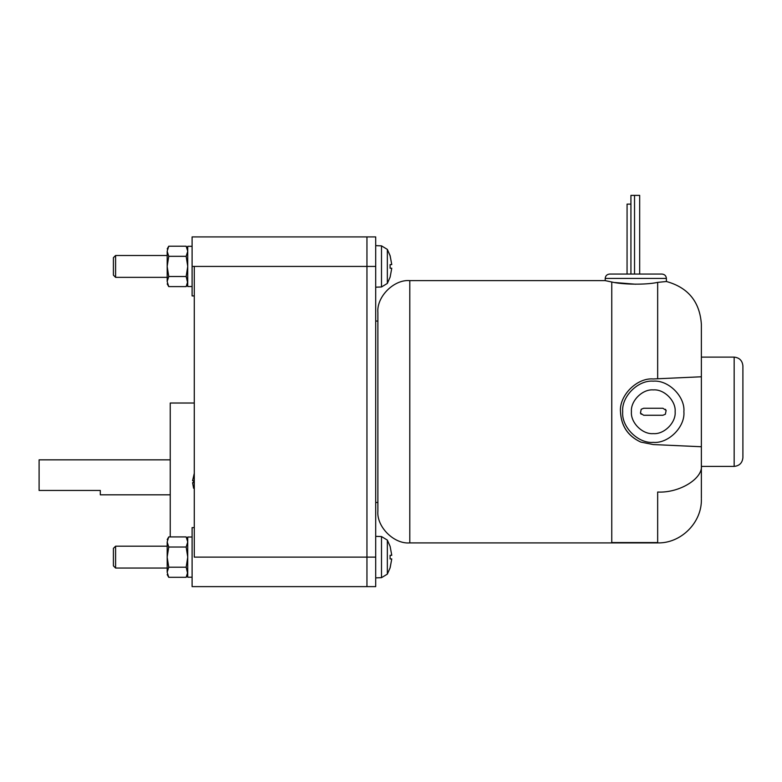 <?xml version="1.0" encoding="UTF-8"?>
<svg xmlns="http://www.w3.org/2000/svg" width="782" height="782" viewBox="0 0 782 782"><rect width="100%" height="100%" fill="white"/><g stroke="black" fill="none" stroke-linecap="round" stroke-linejoin="round"><path stroke-width="1.17" d="M194.288 403.023L170.241 403.023L170.241 536.921L170.241 403.023L194.288 403.023M170.241 494.82L100.301 494.82L100.301 490.451L100.301 494.82L170.241 494.82M39.1 459.845L170.241 459.845L39.1 459.845L39.1 471.155L39.1 459.845M194.288 266.418L192.098 266.418L192.098 295.919L192.098 236.907L192.098 266.418L375.702 266.418L375.702 236.907L366.953 236.907L366.953 266.418L375.702 266.418L375.702 557.116L375.702 236.907L194.288 236.907L366.953 236.907L366.953 557.116L366.953 266.418L366.953 557.116L375.702 557.116L366.953 557.116L366.953 586.617L375.702 586.617L375.702 557.116L375.702 586.617L366.953 586.617L366.953 557.116L194.288 557.116L194.288 266.418L366.953 266.418L366.953 586.617L366.953 557.116L194.288 557.116L194.288 266.418M194.288 527.606L192.098 527.606L192.098 586.617L194.288 586.617L192.098 586.617L192.098 527.606L194.288 527.606L194.288 557.116M377.882 321.06L375.702 321.06L377.882 321.06M375.702 502.474L377.882 502.474L375.702 502.474M167.182 277.346L115.599 277.346L113.41 275.156L113.41 257.669L115.599 255.489L167.182 255.489L115.599 255.489L113.41 257.669L113.41 275.156L115.599 277.346L115.599 255.489L115.599 277.346L167.182 277.346M167.182 568.045L115.599 568.045L113.41 565.855L113.41 548.368L115.599 546.188L167.182 546.188L115.599 546.188L113.41 548.368L113.41 565.855L115.599 568.045L115.599 546.188L115.599 568.045L167.182 568.045M193.584 488.232L192.587 482.65L193.604 488.222M194.288 473.296L192.587 480.764L193.604 480.764L193.604 482.65L192.587 482.65L193.604 482.65L193.604 480.764L192.587 480.764L194.288 473.296M387.344 249.399L381.499 245.851L381.499 286.974L387.344 283.426L387.344 249.399L387.344 283.426L390.14 277.082L391.762 268.226L390.101 268.226L390.101 264.599L391.762 264.599L390.101 255.782L387.344 249.399L390.14 255.743L391.762 264.599L390.101 264.599L390.101 268.226L391.762 268.226L390.14 277.082L387.344 283.426L381.499 286.974L381.499 245.851L375.702 245.646L381.499 245.851L387.344 249.399M375.702 287.18L381.499 286.974L375.702 287.18M390.14 567.781L387.344 574.125L381.499 577.673L375.702 577.878L381.499 577.673L381.499 536.55L387.344 540.098L381.499 536.55L381.499 577.673L387.344 574.125L387.344 540.098L387.344 574.125L390.14 567.781L391.762 558.925L390.101 558.925L390.101 555.298L391.762 555.298L390.14 546.442L387.344 540.098L390.14 546.442L391.762 555.298L390.101 555.298L390.101 558.925L391.762 558.925L390.101 567.752M381.499 536.55L375.702 536.354L381.499 536.55M187.729 283.309L186.165 286.603L168.746 286.603L167.182 281.559L167.544 279.203L167.182 281.559C167.182 284.648 167.182 284.648 167.182 281.559L167.182 251.266C167.182 248.177 167.182 248.177 167.182 251.266C167.182 248.177 167.182 248.177 167.182 251.266L168.746 246.222L186.165 246.222L168.746 246.222L167.182 251.266L167.182 278.763L167.544 279.203L168.746 276.505L167.182 266.418L168.746 256.32L167.182 251.266L168.746 256.32L186.165 256.32L187.729 251.266L186.165 246.222L187.729 251.266L186.165 256.32L187.729 266.418L187.729 286.525L192.098 286.525L187.729 286.525L187.729 246.31L187.729 266.418L186.165 276.505L187.729 283.309M187.729 574.008L186.165 577.302L168.746 577.302L167.182 572.258L167.544 569.902L167.182 572.258C167.182 575.347 167.182 575.347 167.182 572.258L167.182 541.975C167.182 538.876 167.182 538.876 167.182 541.975C167.182 538.876 167.182 538.876 167.182 541.975L168.746 536.921L186.165 536.921L168.746 536.921L167.182 541.975L167.182 569.462L167.544 569.902L168.746 567.214L167.182 557.116L168.746 547.019L167.182 541.975L168.746 547.019L186.165 547.019L187.729 541.975L186.165 536.921L187.729 541.975L186.165 547.019L187.729 557.116L187.729 577.224L192.098 577.224L187.729 577.224L187.729 537.009L187.729 557.116L186.165 567.214L187.729 574.008M192.098 246.31L187.729 246.31L192.098 246.31M192.098 537.009L187.729 537.009L192.098 537.009M611.759 281.999L611.759 408.312L611.759 281.999C622.081 284.531 645.717 285.059 657.662 282.38L666.401 281.5L666.401 278.431L605.2 278.431C605.473 275.802 606.94 274.345 609.569 274.062C606.94 274.345 605.473 275.802 605.2 278.431L666.401 278.431C666.117 275.802 664.661 274.345 662.031 274.062L609.569 274.062L662.031 274.062C664.661 274.345 666.117 275.802 666.401 278.431L666.401 281.5L657.662 282.38L666.401 281.5L657.662 282.38L657.662 378.771L657.662 282.38C645.717 285.059 622.081 284.531 611.759 281.999L605.2 280.621L605.2 278.431L605.2 280.621L409.797 280.621C394.011 279.194 376.455 296.74 377.882 312.536L377.882 510.998C376.455 526.785 394.011 544.331 409.797 542.904L409.797 280.621L409.797 542.904L611.759 542.904L611.759 281.999L611.759 542.561L657.662 542.561L611.759 542.561L611.759 281.999L611.759 542.904L409.797 542.904C394.011 544.331 376.455 526.785 377.882 510.998L377.882 312.536C376.455 296.74 394.011 279.194 409.797 280.621L605.2 280.621M635.795 284.237L614.808 282.527L635.795 284.237M639.676 274.062L639.676 195.383L634.544 195.383L634.544 274.062L634.544 195.383L639.608 195.383L636.059 195.383M630.937 204.122L627.056 204.122L630.937 204.122L630.937 274.062L630.927 195.383M701.376 324.999L701.376 446.747L653.283 444.557L640.751 442.074C627.907 436.082 621.152 425.985 620.488 411.762C619.021 395.536 637.056 377.501 653.283 378.967L701.376 376.777L653.283 378.967C637.056 377.501 619.021 395.536 620.488 411.762C621.191 425.916 627.946 436.014 640.751 442.074C627.946 436.014 621.191 425.916 620.488 411.762C621.152 425.985 627.907 436.082 640.751 442.074L653.283 444.557L701.376 446.747L701.376 498.525L701.376 465.28C703.321 478.516 679.284 493.237 657.662 492.034L657.662 542.904L657.662 492.034C679.284 493.237 703.321 478.516 701.376 465.28L701.376 324.335C699.831 301.793 688.18 287.522 666.401 281.5M701.376 466.404L734.161 466.404L734.161 357.12L701.376 357.12L734.161 357.12L734.161 466.404C739.43 465.847 742.343 462.934 742.9 457.666L742.9 365.868C742.343 360.59 739.43 357.677 734.161 357.12C739.43 357.677 742.343 360.59 742.9 365.868L742.9 457.666C742.343 462.934 739.43 465.847 734.161 466.404L701.376 466.404M640.438 413.101L641.191 414.235L640.438 413.101L643.664 415.262L662.901 415.262L665.374 414.235L666.137 410.423L665.374 409.289L666.137 410.423L662.901 408.263L666.137 410.423L665.374 414.235L662.901 415.262L643.664 415.262L640.438 413.101L641.191 409.289L640.438 413.101M653.283 389.905C642.472 388.928 630.448 400.951 631.426 411.762C630.448 422.583 642.472 434.597 653.283 433.619C642.472 434.597 630.448 422.583 631.426 411.762C630.448 400.951 642.472 388.928 653.283 389.905C664.104 388.928 676.117 400.951 675.14 411.762C676.117 422.583 664.104 434.597 653.283 433.619C664.104 434.597 676.117 422.583 675.14 411.762C676.117 400.951 664.104 388.928 653.283 389.905C642.472 388.928 630.448 400.951 631.426 411.762C630.448 422.583 642.472 434.597 653.283 433.619C664.104 434.597 676.117 422.583 675.14 411.762C676.117 400.951 664.104 388.928 653.283 389.905M653.283 381.166C638.141 379.798 621.319 396.621 622.687 411.762C621.319 426.904 638.141 443.736 653.283 442.368C638.141 443.736 621.319 426.904 622.687 411.762C621.319 396.621 638.141 379.798 653.283 381.166C668.424 379.798 685.257 396.621 683.888 411.762C685.257 426.904 668.424 443.736 653.283 442.368C668.424 443.736 685.257 426.904 683.888 411.762C685.257 396.621 668.424 379.798 653.283 381.166C638.141 379.798 621.319 396.621 622.687 411.762C621.319 426.904 638.141 443.736 653.283 442.368C668.424 443.736 685.257 426.904 683.888 411.762C685.257 396.621 668.424 379.798 653.283 381.166M643.664 408.263L641.191 409.289L643.664 408.263L662.901 408.263L643.664 408.263M611.759 415.125L611.759 408.312L611.759 415.125M630.165 204.122L627.076 204.122L627.056 274.062M630.996 195.383L634.544 195.383L630.996 195.383M167.182 572.258C167.182 575.347 167.182 575.347 167.182 572.258L168.746 577.302L186.165 577.302L187.729 572.258L186.165 567.214L168.746 567.214L167.182 572.258M167.182 557.116L168.746 567.214L186.165 567.214L187.729 557.116L186.165 547.019L168.746 547.019L167.182 557.116M167.182 281.559C167.182 284.648 167.182 284.648 167.182 281.559L168.746 286.603L186.165 286.603L187.729 281.559L186.165 276.505L168.746 276.505L167.182 281.559M167.182 266.418L168.746 276.505L186.165 276.505L187.729 266.418L186.165 256.32L168.746 256.32L167.182 266.418M194.288 586.617L366.953 586.617L194.288 586.617M39.1 490.451L100.301 490.451L39.1 490.451L39.1 471.155L39.1 490.451M192.098 295.919L194.288 295.919M186.165 286.603L187.729 283.895M186.165 577.302L187.729 574.604L186.165 577.302M611.759 542.904L657.662 542.904C681.014 543.51 701.972 522.552 701.376 499.19M168.746 577.302L167.182 574.604M168.746 536.921L167.182 539.629M186.165 536.921L187.729 539.629M168.746 286.603L167.182 283.895M168.746 246.222L167.182 248.93M186.165 246.222L187.729 248.93M192.098 236.907L366.953 236.907"/></g></svg>
